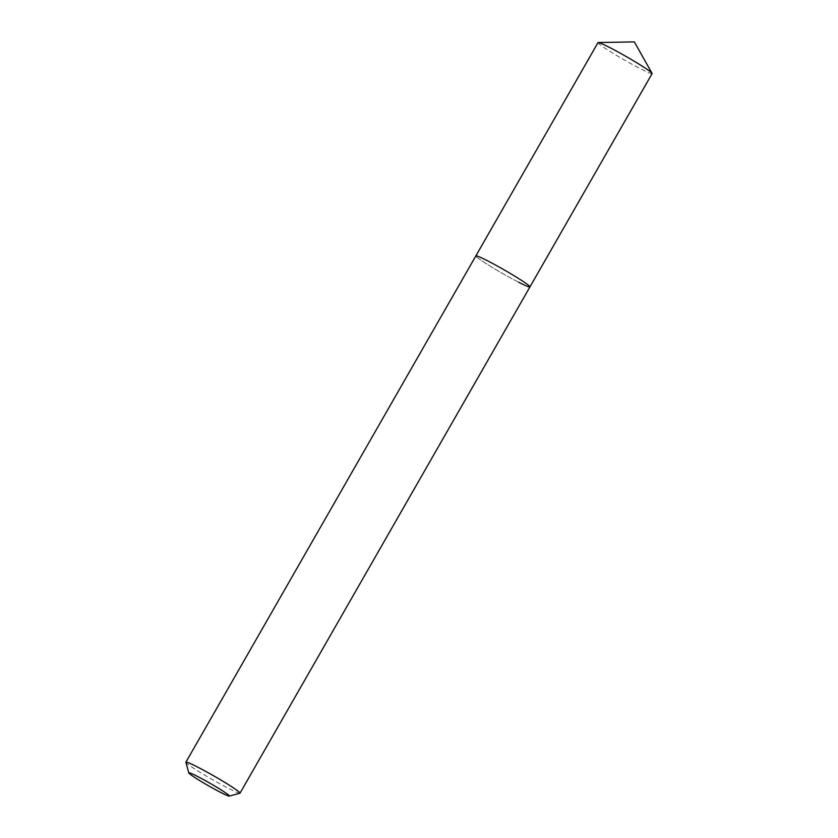 <?xml version="1.0" encoding="UTF-8"?>
<svg xmlns="http://www.w3.org/2000/svg" width="838" height="838" viewBox="0 0 838 838"><rect width="100%" height="100%" fill="white"/><g stroke="black" fill="none" stroke-linecap="round" stroke-linejoin="round"><path stroke-width="0.63" stroke-dasharray="4.19 3.14" d="M239.898 793.24A31.174 1.959 29.8 0 1 228.805 788.527A31.174 1.959 29.8 0 1 200.963 772.856A31.174 1.959 29.8 0 1 185.9 762.318M518.753 282.27A31.174 1.959 29.8 0 1 490.146 266.128A31.174 1.959 29.8 0 1 475.848 255.915A31.174 1.959 29.8 0 0 490.146 266.128A31.174 1.959 29.8 0 0 518.753 282.27A31.174 1.959 29.8 0 0 529.951 286.9M652.1 73.618A31.174 1.959 29.8 0 1 640.902 68.978A31.174 1.959 29.8 0 1 612.295 52.846A31.174 1.959 29.8 0 1 597.997 42.633"/><path stroke-width="1.26" d="M220.981 792.57A23.38 1.467 29.8 0 1 200.093 780.817A23.38 1.467 29.8 0 1 188.801 772.908A23.38 1.467 29.8 0 1 197.202 776.281A23.38 1.467 29.8 0 1 219.221 788.726A23.38 1.467 29.8 0 1 229.298 796.1A23.38 1.467 29.8 0 1 220.981 792.57M188.801 772.908L185.9 762.318A31.174 1.959 29.8 0 1 185.9 762.182A31.174 1.959 29.8 0 1 197.108 766.812A31.174 1.959 29.8 0 1 225.715 782.954A31.174 1.959 29.8 0 1 240.014 793.167A31.174 1.959 29.8 0 1 239.898 793.24L229.298 796.1M185.9 762.182L475.848 255.915A31.174 1.959 29.8 0 1 487.046 260.545A31.174 1.959 29.8 0 1 515.653 276.687A31.174 1.959 29.8 0 1 529.951 286.9A31.174 1.959 29.8 0 1 518.753 282.27M475.848 255.915A31.174 1.959 29.8 0 1 487.046 260.545A31.174 1.959 29.8 0 1 515.653 276.687A31.174 1.959 29.8 0 1 529.951 286.9L652.1 73.618A31.174 1.959 29.8 0 0 652.058 73.356A31.174 1.959 29.8 0 0 636.534 62.63A31.174 1.959 29.8 0 0 609.195 47.263A31.174 1.959 29.8 0 0 598.248 42.539A31.174 1.959 29.8 0 0 597.997 42.633L475.848 255.915M240.014 793.167L529.951 286.9M652.058 73.356L634.345 41.9L598.248 42.539"/></g></svg>
